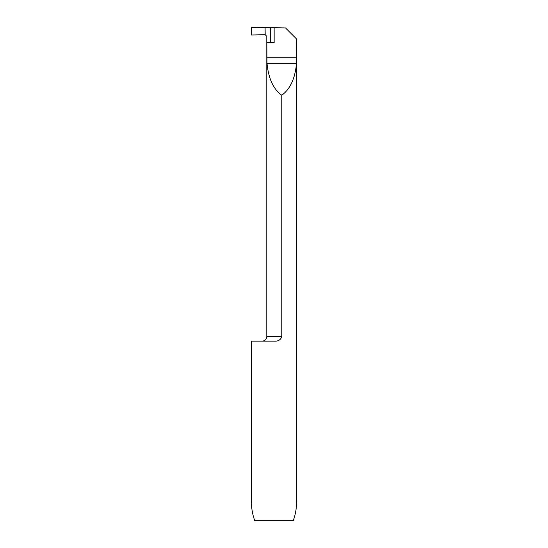 <?xml version="1.0" encoding="UTF-8"?>
<svg xmlns="http://www.w3.org/2000/svg" width="548" height="548" viewBox="0 0 548 548"><rect width="100%" height="100%" fill="white"/><g stroke="black" fill="none" stroke-linecap="round" stroke-linejoin="round"><path stroke-width="0.82" d="M274.158 27.736L274.158 42.573L266.794 42.573L266.794 36.271L265.191 34.75L265.081 27.633L285.508 27.934L296.763 39.189L296.763 499.735C296.735 507.249 295.584 514.202 293.317 520.6L254.683 520.6C252.416 514.202 251.265 507.249 251.237 499.735L251.237 341.151L274.452 341.151C278.226 341.397 280.672 339.876 281.775 336.595L281.775 95.229C290.077 89.338 295.009 78.748 296.557 63.445L296.715 39.141M281.775 95.229C273.473 89.338 268.547 78.748 266.999 63.445L266.842 42.573M270.376 42.573L270.376 27.729M251.614 34.99L251.614 27.4L265.081 27.633L265.191 34.75L251.614 34.99M265.081 27.633L251.614 27.4L251.614 34.99L265.191 34.75L265.081 27.633M266.794 42.573L266.794 336.595L281.775 336.595M296.715 57.752L266.842 57.752M296.557 63.445L266.999 63.445M266.794 336.595C266.52 339.363 265.006 340.883 262.239 341.151"/></g></svg>
